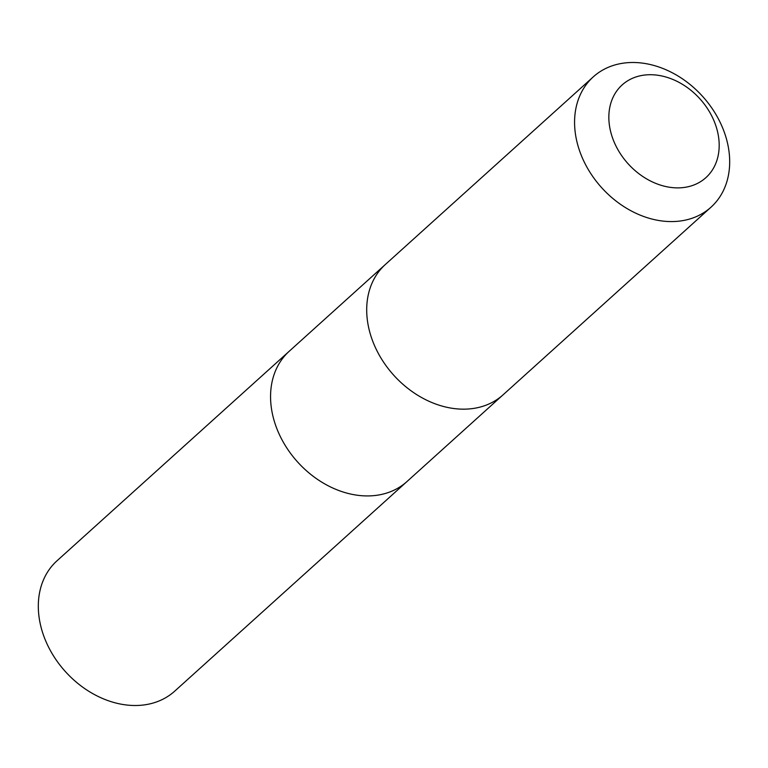 <?xml version="1.0" encoding="UTF-8"?>
<svg xmlns="http://www.w3.org/2000/svg" width="768" height="768" viewBox="0 0 768 768"><rect width="100%" height="100%" fill="white"/><g stroke="black" fill="none" stroke-linecap="round" stroke-linejoin="round"><path stroke-width="1.15" d="M502.33 395.491L406.944 481.574A87.811 68.045 -132.1 0 1 376.877 495.274A87.811 68.045 -132.1 0 1 285.024 445.123A87.811 68.045 -132.1 0 1 289.286 351.197L57.043 560.755A87.821 68.054 47.9 0 0 52.781 654.701A87.821 68.054 47.9 0 0 144.634 704.851A87.821 68.054 47.9 0 0 174.71 691.152L406.944 481.574A87.811 68.045 -132.1 0 1 376.877 495.274A87.811 68.045 -132.1 0 1 285.024 445.123A87.811 68.045 -132.1 0 1 289.286 351.197L384.682 265.114M593.299 76.848L385.421 264.432A87.821 68.054 47.9 0 0 393.734 375.216A87.821 68.054 47.9 0 0 503.088 394.819L710.957 207.235A87.821 68.054 47.9 0 0 715.219 113.299A87.821 68.054 47.9 0 0 623.366 63.149A87.821 68.054 47.9 0 0 593.299 76.848A87.821 68.054 47.9 0 0 601.603 187.632A87.821 68.054 47.9 0 0 710.957 207.235M643.565 75.187A62.467 48.413 47.9 0 0 629.885 165.677A62.467 48.413 47.9 0 0 718.618 153.062A62.467 48.413 47.9 0 0 643.565 75.187"/></g></svg>
